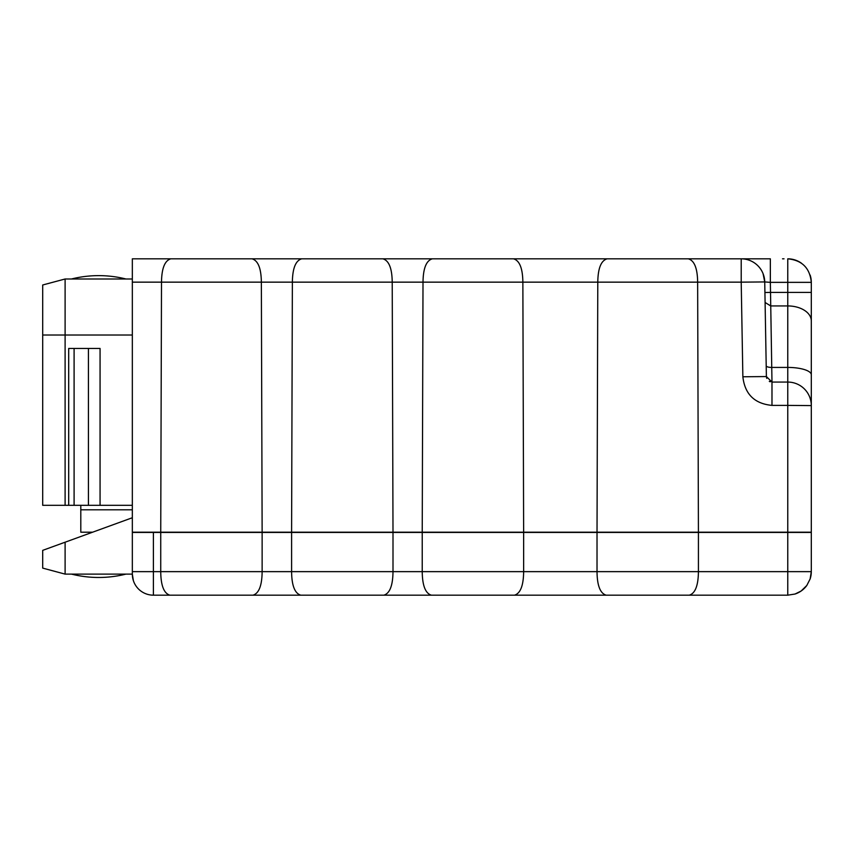 <?xml version="1.0" encoding="UTF-8"?>
<svg xmlns="http://www.w3.org/2000/svg" width="854" height="854" viewBox="0 0 854 854"><rect width="100%" height="100%" fill="white"/><g stroke="black" fill="none" stroke-linecap="round" stroke-linejoin="round"><path stroke-width="1.28" d="M356.417 258.826L170.821 258.826C164.79 260.577 161.684 268.359 161.502 282.151L132.338 282.151L132.338 532.437L787.772 532.437L787.772 595.174L795.031 594.032L787.772 595.174L153.4 595.174A21.062 21.062 0 0 1 132.338 574.112L133.363 580.624L132.338 574.112L65.107 574.112L42.7 568.113L65.107 574.112L65.107 542.205L42.7 550.36L42.7 568.113M422.228 532.437L422.228 571.646C422.378 585.556 425.431 593.391 431.377 595.174L514.503 595.174C520.449 593.391 523.491 585.556 523.641 571.646L132.338 571.646L132.338 574.112A21.062 21.062 0 0 0 153.4 595.174L153.4 532.437M291.598 532.437L291.598 571.646C291.737 585.556 294.79 593.391 300.736 595.174L383.862 595.174C389.808 593.391 392.851 585.556 393 571.646L393 532.437M160.733 532.437L160.733 571.646C160.872 585.556 163.925 593.391 169.871 595.174L252.997 595.174C258.943 593.391 261.986 585.556 262.135 571.646L262.135 532.437M811.3 571.828A23.528 23.528 0 0 1 810.136 578.937L806.784 585.502A23.528 23.528 0 0 1 795.031 594.032L801.116 591.032L806.784 585.502L810.136 578.937L811.3 571.646L811.257 573.055L811.3 571.646L811.257 573.055L811.3 571.646L523.641 571.646L523.641 532.437M811.204 573.781L811.001 575.393M811.033 575.212L811.151 574.315M132.338 505.312L42.7 505.312L42.7 284.99L65.107 278.991L42.7 284.99M80.799 505.312L80.799 532.202L92.584 532.202M132.338 509.795L80.799 509.795M811.3 426.883L811.3 448.169M810.147 275.084A23.528 23.528 0 0 1 811.3 282.354L811.3 532.202L132.338 532.202M801.522 263.256A23.528 23.528 0 0 0 787.772 258.826C802.066 260.214 809.902 268.06 811.3 282.354L787.772 282.354L787.772 382.069A23.528 23.528 0 0 1 811.3 405.597A23.528 23.528 0 0 0 787.772 382.069L787.772 405.394L811.3 405.597A23.528 23.528 0 0 0 787.772 382.069L771.984 382.069L770.521 292.41L764.917 292.506L764.736 281.937A23.528 23.528 90 0 0 764.576 279.546M65.107 505.312L65.107 278.991L132.338 278.991M764.906 291.577L766.39 376.561L742.863 376.774C744.848 394.196 754.552 403.728 771.984 405.394L787.772 405.394L787.772 532.202M742.19 258.826L745.104 258.826M741.208 258.826L741.208 282.151L764.736 281.937A23.528 23.528 0 0 0 741.208 258.826L457.253 258.826M422.228 532.202L423.008 282.151C423.189 268.359 426.285 260.577 432.327 258.826L513.542 258.826C519.584 260.577 522.691 268.359 522.861 282.151L523.641 532.202M432.327 258.826L377.703 258.826M291.598 532.202L292.367 282.151C292.548 268.359 295.655 260.577 301.686 258.826L382.902 258.826C388.944 260.577 392.05 268.359 392.221 282.151L393 532.202M132.338 282.151L132.338 258.826L252.047 258.826C258.079 260.577 261.185 268.359 261.356 282.151L262.135 532.202M763.07 273.643L764.736 281.937L770.351 282.354L770.351 258.826L756.89 258.826M756.559 258.826L743.193 258.826M761.042 258.826L769.337 258.826M782.52 258.826L784.015 258.826M737.354 258.826L706.087 258.826M635.91 258.826L601.173 258.826M694.27 258.826L659.534 258.826M770.244 381.791L769.305 381.386M766.721 378.365L766.39 376.561L771.984 382.069L766.39 376.561M742.863 376.774L741.208 282.151L697.643 282.151L698.423 532.202M607.109 258.826C601.077 260.577 597.971 268.359 597.789 282.151L697.643 282.151C697.472 268.359 694.366 260.577 688.335 258.826M160.733 532.202L161.502 282.151L597.789 282.151L597.021 532.202M100.067 505.312L100.067 348.453L88.421 348.453L88.421 505.312M68.694 505.312L68.694 348.453L88.421 348.453M74.095 505.312L74.095 348.453M132.338 517.737L53.909 546.282M787.772 532.437L811.3 532.437L811.3 571.646M132.338 532.437L132.338 571.646M606.159 595.174C600.213 593.391 597.159 585.556 597.021 571.646L597.021 532.437M698.423 532.437L698.423 571.646C698.273 585.556 695.231 593.391 689.285 595.174M811.3 508.674L811.3 450.645M750.058 532.437L754.925 532.202M125.954 574.112A112.045 112.045 0 0 1 71.48 574.112M125.954 278.991A112.045 112.045 0 0 0 71.48 278.991M132.338 335.014L42.7 335.014M787.772 258.826L787.772 282.354L770.351 282.354L770.521 292.41L764.917 292.506M811.3 292.41L770.521 292.41M811.3 320.869A23.528 14.945 180 0 0 787.772 305.935L770.692 305.935L765.099 302.476M811.3 374.767A23.528 7.344 180 0 0 787.772 367.423L771.802 367.423A5.604 1.751 -1 0 1 766.198 365.779M771.984 382.069L771.984 405.394M131.356 518.09L132.338 518.09M740.802 258.826L769.305 258.826"/></g></svg>
